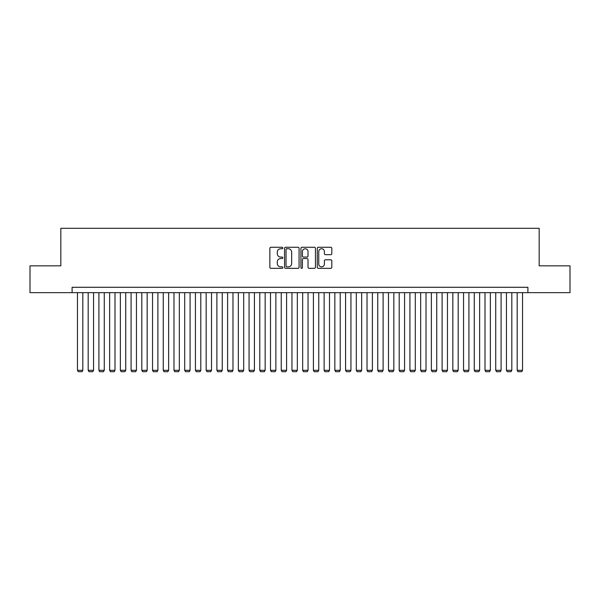 <?xml version="1.0" encoding="UTF-8"?>
<svg xmlns="http://www.w3.org/2000/svg" width="600" height="600" viewBox="0 0 600 600"><rect width="100%" height="100%" fill="white"/><g stroke="black" fill="none" stroke-linecap="round" stroke-linejoin="round"><path stroke-width="0.9" d="M282.84 248.01A0.735 0.735 0 0 0 282.105 247.267L270.915 247.267A1.05 1.05 0 0 0 269.865 248.325L269.865 267.27A1.05 1.05 0 0 0 270.915 268.327L282.105 268.327A0.735 0.735 0 0 0 282.84 267.585A0.735 0.735 0 0 0 282.105 266.85L280.657 266.85A3.368 3.368 0 0 1 277.29 263.483L277.29 261.9A3.368 3.368 0 0 1 280.657 258.532L282.105 258.532A0.735 0.735 0 0 0 282.84 257.798A0.735 0.735 0 0 0 282.105 257.062L280.657 257.062A3.368 3.368 0 0 1 277.29 253.695L277.29 252.112A3.368 3.368 0 0 1 280.657 248.745L282.105 248.745A0.735 0.735 0 0 0 282.84 248.01M330.765 254.692A1.05 1.05 0 0 0 331.815 253.642L331.815 248.325A1.05 1.05 0 0 0 330.765 247.267L318.345 247.267A1.05 1.05 0 0 0 317.288 248.325L317.288 267.27A1.05 1.05 0 0 0 318.345 268.327L330.765 268.327A1.05 1.05 0 0 0 331.815 267.27L331.815 260.85A1.05 1.05 0 0 0 330.765 259.8L325.447 259.8A1.05 1.05 0 0 0 324.397 260.85L324.397 264.038A2.812 2.812 0 0 1 321.577 266.85A2.812 2.812 0 0 1 318.765 264.038L318.765 251.558A2.812 2.812 0 0 1 321.577 248.745A2.812 2.812 0 0 1 324.397 251.558L324.397 253.642A1.05 1.05 0 0 0 325.447 254.692L330.765 254.692M72.097 292.65L30 292.65L30 265.837L60.832 265.837L60.832 228.308L539.168 228.308L539.168 265.837L570 265.837L570 292.65L527.903 292.65L527.903 287.288L72.097 287.288L72.097 292.65L527.903 292.65M299.077 248.325A1.05 1.05 0 0 0 298.028 247.267L285.608 247.267A1.05 1.05 0 0 0 284.55 248.325L284.55 267.27A1.05 1.05 0 0 0 285.608 268.327L298.028 268.327A1.05 1.05 0 0 0 299.077 267.27L299.077 248.325M301.972 247.267L314.392 247.267A1.05 1.05 0 0 1 315.45 248.325L315.45 267.27A1.05 1.05 0 0 1 314.392 268.327L309.082 268.327A1.05 1.05 0 0 1 308.025 267.27L308.025 259.59A1.05 1.05 0 0 0 306.975 258.532L303.45 258.532A1.05 1.05 0 0 0 302.392 259.59L302.392 267.585A0.735 0.735 0 0 1 301.657 268.327A0.735 0.735 0 0 1 300.923 267.585L300.923 248.325A1.05 1.05 0 0 1 301.972 247.267M286.763 248.745A0.735 0.735 0 0 0 286.028 249.48L286.028 266.115A0.735 0.735 0 0 0 286.763 266.85L288.285 266.85A3.368 3.368 0 0 0 291.66 263.483L291.66 252.112A3.368 3.368 0 0 0 288.285 248.745L286.763 248.745M308.025 251.61A2.812 2.812 0 0 0 305.212 248.798A2.812 2.812 0 0 0 302.392 251.61L302.392 256.005A1.05 1.05 0 0 0 303.45 257.062L306.975 257.062A1.05 1.05 0 0 0 308.025 256.005L308.025 251.61M82.823 292.65L82.823 370.305L77.46 370.305L77.46 292.65M82.823 370.305L82.012 371.692L78.262 371.692L77.46 370.305M93.547 292.65L93.547 370.305L88.185 370.305L88.185 292.65M93.547 370.305L92.738 371.692L88.988 371.692L88.185 370.305M104.273 292.65L104.273 370.305L98.91 370.305L98.91 292.65M104.273 370.305L103.462 371.692L99.712 371.692L98.91 370.305M114.998 292.65L114.998 370.305L109.635 370.305L109.635 292.65M114.998 370.305L114.188 371.692L110.438 371.692L109.635 370.305M125.722 292.65L125.722 370.305L120.36 370.305L120.36 292.65M125.722 370.305L124.913 371.692L121.163 371.692L120.36 370.305M136.447 292.65L136.447 370.305L131.085 370.305L131.085 292.65M136.447 370.305L135.637 371.692L131.887 371.692L131.085 370.305M147.172 292.65L147.172 370.305L141.81 370.305L141.81 292.65M147.172 370.305L146.363 371.692L142.613 371.692L141.81 370.305M157.898 292.65L157.898 370.305L152.535 370.305L152.535 292.65M157.898 370.305L157.087 371.692L153.337 371.692L152.535 370.305M168.623 292.65L168.623 370.305L163.26 370.305L163.26 292.65M168.623 370.305L167.812 371.692L164.062 371.692L163.26 370.305M179.347 292.65L179.347 370.305L173.985 370.305L173.985 292.65M179.347 370.305L178.538 371.692L174.788 371.692L173.985 370.305M190.072 292.65L190.072 370.305L184.71 370.305L184.71 292.65M190.072 370.305L189.262 371.692L185.512 371.692L184.71 370.305M200.798 292.65L200.798 370.305L195.435 370.305L195.435 292.65M200.798 370.305L199.987 371.692L196.237 371.692L195.435 370.305M211.522 292.65L211.522 370.305L206.16 370.305L206.16 292.65M211.522 370.305L210.712 371.692L206.962 371.692L206.16 370.305M222.248 292.65L222.248 370.305L216.885 370.305L216.885 292.65M222.248 370.305L221.438 371.692L217.688 371.692L216.885 370.305M232.972 292.65L232.972 370.305L227.61 370.305L227.61 292.65M232.972 370.305L232.163 371.692L228.413 371.692L227.61 370.305M243.697 292.65L243.697 370.305L238.335 370.305L238.335 292.65M243.697 370.305L242.888 371.692L239.138 371.692L238.335 370.305M254.423 292.65L254.423 370.305L249.06 370.305L249.06 292.65M254.423 370.305L253.612 371.692L249.862 371.692L249.06 370.305M265.147 292.65L265.147 370.305L259.785 370.305L259.785 292.65M265.147 370.305L264.337 371.692L260.587 371.692L259.785 370.305M275.873 292.65L275.873 370.305L270.51 370.305L270.51 292.65M275.873 370.305L275.062 371.692L271.312 371.692L270.51 370.305M286.597 292.65L286.597 370.305L281.235 370.305L281.235 292.65M286.597 370.305L285.788 371.692L282.038 371.692L281.235 370.305M297.322 292.65L297.322 370.305L291.96 370.305L291.96 292.65M297.322 370.305L296.513 371.692L292.763 371.692L291.96 370.305M308.04 292.65L308.04 370.305L302.678 370.305L302.678 292.65M308.04 370.305L307.237 371.692L303.487 371.692L302.678 370.305M318.765 292.65L318.765 370.305L313.403 370.305L313.403 292.65M318.765 370.305L317.962 371.692L314.212 371.692L313.403 370.305M329.49 292.65L329.49 370.305L324.127 370.305L324.127 292.65M329.49 370.305L328.688 371.692L324.938 371.692L324.127 370.305M340.215 292.65L340.215 370.305L334.853 370.305L334.853 292.65M340.215 370.305L339.413 371.692L335.663 371.692L334.853 370.305M350.94 292.65L350.94 370.305L345.577 370.305L345.577 292.65M350.94 370.305L350.138 371.692L346.388 371.692L345.577 370.305M361.665 292.65L361.665 370.305L356.303 370.305L356.303 292.65M361.665 370.305L360.862 371.692L357.112 371.692L356.303 370.305M372.39 292.65L372.39 370.305L367.028 370.305L367.028 292.65M372.39 370.305L371.587 371.692L367.837 371.692L367.028 370.305M383.115 292.65L383.115 370.305L377.752 370.305L377.752 292.65M383.115 370.305L382.312 371.692L378.562 371.692L377.752 370.305M393.84 292.65L393.84 370.305L388.478 370.305L388.478 292.65M393.84 370.305L393.037 371.692L389.287 371.692L388.478 370.305M404.565 292.65L404.565 370.305L399.202 370.305L399.202 292.65M404.565 370.305L403.763 371.692L400.013 371.692L399.202 370.305M415.29 292.65L415.29 370.305L409.928 370.305L409.928 292.65M415.29 370.305L414.487 371.692L410.737 371.692L409.928 370.305M426.015 292.65L426.015 370.305L420.653 370.305L420.653 292.65M426.015 370.305L425.213 371.692L421.463 371.692L420.653 370.305M436.74 292.65L436.74 370.305L431.377 370.305L431.377 292.65M436.74 370.305L435.938 371.692L432.188 371.692L431.377 370.305M447.465 292.65L447.465 370.305L442.103 370.305L442.103 292.65M447.465 370.305L446.662 371.692L442.912 371.692L442.103 370.305M458.19 292.65L458.19 370.305L452.827 370.305L452.827 292.65M458.19 370.305L457.388 371.692L453.638 371.692L452.827 370.305M468.915 292.65L468.915 370.305L463.553 370.305L463.553 292.65M468.915 370.305L468.112 371.692L464.362 371.692L463.553 370.305M479.64 292.65L479.64 370.305L474.278 370.305L474.278 292.65M479.64 370.305L478.838 371.692L475.088 371.692L474.278 370.305M490.365 292.65L490.365 370.305L485.002 370.305L485.002 292.65M490.365 370.305L489.562 371.692L485.812 371.692L485.002 370.305M501.09 292.65L501.09 370.305L495.728 370.305L495.728 292.65M501.09 370.305L500.287 371.692L496.537 371.692L495.728 370.305M511.815 292.65L511.815 370.305L506.452 370.305L506.452 292.65M511.815 370.305L511.013 371.692L507.263 371.692L506.452 370.305M522.54 292.65L522.54 370.305L517.178 370.305L517.178 292.65M522.54 370.305L521.737 371.692L517.987 371.692L517.178 370.305"/></g></svg>

